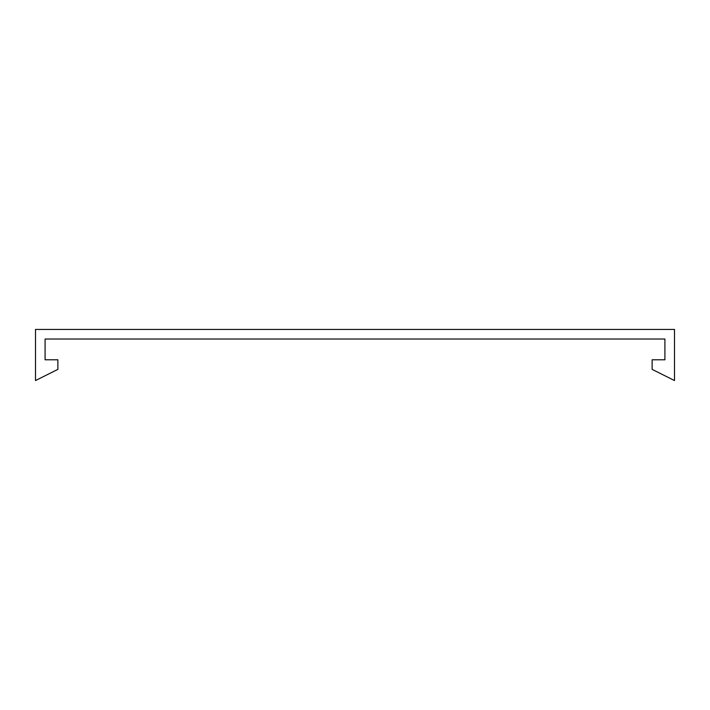 <?xml version="1.0" encoding="UTF-8"?>
<svg xmlns="http://www.w3.org/2000/svg" width="710" height="710" viewBox="0 0 710 710"><rect width="100%" height="100%" fill="white"/><g stroke="black" fill="none" stroke-linecap="round" stroke-linejoin="round"><path stroke-width="0.53" stroke-dasharray="3.55 2.66" d="M674.5 329.44L35.5 329.44L35.5 380.56L57.865 369.377L57.865 359.792L45.085 359.792L45.085 339.025L664.915 339.025L664.915 359.792L652.135 359.792L652.135 369.377L674.5 380.56L674.5 329.44"/><path stroke-width="1.06" d="M674.5 329.44L35.5 329.44L35.5 380.56L57.865 369.377L57.865 359.792L45.085 359.792L45.085 339.025L664.915 339.025L664.915 359.792L652.135 359.792L652.135 369.377L674.5 380.56L674.5 329.44"/></g></svg>
